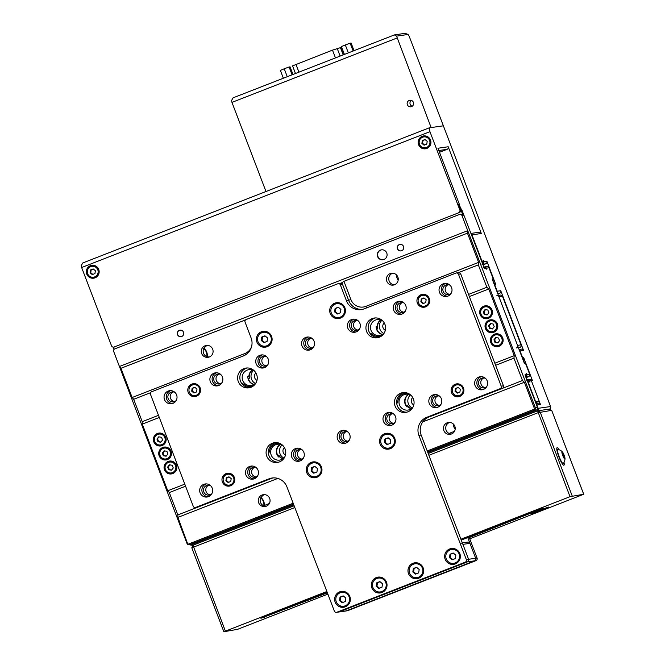 <?xml version="1.0" encoding="UTF-8"?>
<svg xmlns="http://www.w3.org/2000/svg" width="665" height="665" viewBox="0 0 665 665"><rect width="100%" height="100%" fill="white"/><g stroke="black" fill="none" stroke-linecap="round" stroke-linejoin="round"><path stroke-width="1" d="M264.288 505.5L269.342 503.53M449.05 433.439L454.494 431.319M534.66 400.056L536.048 401.743L539.232 401.286L531.402 380.762A1.995 1.97 -98.2 0 0 529.282 379.499A1.995 1.97 81.8 0 1 531.402 380.762L529.506 381.037A1.995 1.97 -98.2 0 0 529.382 380.771L527.187 379.873M535.4 401.993L536.048 401.743M526.198 379.998L528.916 380.829A1.995 1.97 81.8 0 1 529.049 381.103L527.86 381.278L534.984 399.931M527.86 381.278A1.995 1.97 -98.2 0 0 527.137 380.338M529.049 381.103L529.938 382.159L529.506 381.037M528.966 380.929L529.382 380.771M528.85 379.615A1.995 1.97 -98.2 0 1 529.282 379.499L527.262 379.848M535.666 402.674L539.232 401.286M563.845 465.234A9.393 1.638 68.7 0 0 563.903 465.217A9.393 1.638 68.7 0 0 564.02 462.391A9.393 1.638 68.7 0 1 563.903 465.217A9.393 1.638 68.7 0 1 563.845 465.234A9.393 1.638 68.7 0 1 558.899 456.888A9.393 1.638 68.7 0 1 557.079 447.72A9.393 1.638 68.7 0 0 558.899 456.888A9.393 1.638 68.7 0 0 563.845 465.234M559.082 449.731A9.393 1.638 68.7 0 0 557.145 447.703A9.393 1.638 68.7 0 0 557.079 447.72A9.393 1.638 68.7 0 1 557.145 447.703A9.393 1.638 68.7 0 1 559.082 449.731M548.367 507.038L531.077 513.754L548.367 507.038M551.651 410.347L537.96 412.741L428.875 455.284M469.714 538.791L583.695 494.261L570.013 496.68L460.928 539.224M294.819 507.561L191.836 547.81M326.872 591.501L223.856 631.75L237.571 629.331L327.87 594.111M428.194 453.497L537.603 410.829L549.091 409.166L551.667 410.322L583.695 494.261M469.066 537.046A7.997 7.864 -98.2 0 0 469.241 537.544L543.272 508.193L461.261 540.096M327.205 592.374L260.921 618.292L327.38 592.823M225.369 631.085L192.958 545.234L294.138 505.774M562.307 451.759A9.052 9.052 0 0 0 557.893 449.39A7.589 1.322 68.7 0 0 559.149 456.664A7.589 1.322 68.7 0 0 563.38 463.447A9.052 9.052 0 0 0 565.017 458.709A3.998 0.698 68.7 0 0 564.136 455.226A3.998 0.698 68.7 0 0 562.307 451.759A3.998 0.698 68.7 0 0 562.723 455.425A3.998 0.698 68.7 0 0 565.017 458.709M563.496 456.739L564.452 458.019L564.386 456.606L562.399 452.632L563.496 456.739M562.54 454.237L563.355 453.921M563.629 456.905L564.386 456.606M292.567 65.868L295.476 73.499L292.567 65.868L332.492 50.133L340.704 47.572L343.464 54.788M354.021 50.665L351.112 43.042L350.139 43.183L353.132 51.014M350.139 43.183L345.318 44.946L348.344 52.884M345.318 44.946L341.419 46.583L344.412 54.414M292.991 74.472L290.081 66.849L289.109 66.99L292.093 74.821M289.109 66.99L284.229 68.769L287.263 76.699M284.229 68.769L280.364 70.399L283.357 78.229M413.389 102.352A3.3 3.242 -98.2 0 0 409.898 100.265A3.3 3.242 -98.2 0 0 407.346 104.704A3.3 3.242 -98.2 0 0 410.837 106.791A3.3 3.242 -98.2 0 0 413.389 102.352M411.361 100.398A3.3 3.242 -98.2 0 0 412.2 106.25M396.947 38.038L231.952 102.385L231.595 100.465L233.074 97.838L394.395 34.921L396.581 36.126L431.136 127.572L443.372 125.81L409.183 36.276L408.111 34.464L396.581 36.126M231.952 102.385L265.992 191.512M405.65 33.25L394.395 34.921M405.218 33.366L408.111 34.464M95.045 277.829A6.492 6.392 -98.2 0 0 91.803 265.335A6.492 6.392 -98.2 0 0 86.55 273.39A6.492 6.392 -98.2 0 0 95.045 277.829M92.335 265.277A6.492 6.392 -98.2 0 0 87.572 270.098M426.855 148.42A6.492 6.392 -98.2 0 0 423.613 135.934A6.492 6.392 -98.2 0 0 418.36 143.989A6.492 6.392 -98.2 0 0 426.855 148.42M424.145 135.876A6.492 6.392 -98.2 0 0 419.374 140.697M255.917 372.94A4.497 4.422 -98.2 0 0 256.989 380.363M248.028 378.551L248.369 378.418A7.997 7.864 -98.2 0 0 254.088 384.445M248.369 378.418L249.425 378.269A7.997 7.864 81.8 0 1 252.55 370.023M253.515 370.43A7.997 7.864 -98.2 0 0 255.393 383.456M384.245 322.899A4.497 4.422 -98.2 0 0 385.309 330.314M376.357 328.502L376.689 328.377A7.997 7.864 -98.2 0 0 382.417 334.395M376.689 328.377L377.753 328.219A7.997 7.864 81.8 0 1 380.879 319.973M381.835 320.38A7.997 7.864 -98.2 0 0 383.713 333.406M412.732 397.512A4.497 4.422 -98.2 0 0 413.805 404.927M408.8 394.412A7.997 7.864 -98.2 0 0 406.041 405.226L407.096 405.068L405.85 405.559M410.33 394.993A7.997 7.864 -98.2 0 0 412.209 408.019M284.412 447.553A4.497 4.422 -98.2 0 0 285.476 454.968M277.396 455.392L277.712 455.267A7.997 7.864 81.8 0 1 280.48 444.461M282.01 445.043A7.997 7.864 -98.2 0 0 283.88 458.06M427.786 452.449L538.301 409.349A1.995 1.97 -98.2 0 0 538.193 408.318L536.913 404.968A1.995 1.97 -98.2 0 0 536.181 404.029M428.16 453.422L537.245 410.879L538.301 409.349M277.529 455.6L278.776 455.118L277.712 455.267M497.287 292.417A1.995 1.97 -98.2 0 0 497.212 291.228L494.644 284.52A1.995 1.97 -98.2 0 0 493.912 283.581M522.648 358.826A1.995 1.97 -98.2 0 0 522.565 357.637L520.005 350.921A1.995 1.97 -98.2 0 0 519.274 349.99M471.028 233.415L479.199 232.235A1.995 1.97 81.8 0 1 481.319 233.498L448.202 146.766L437.944 148.245L459.315 204.197L458.426 204.33L460.562 209.924A1.995 1.97 81.8 0 1 459.44 212.501L114.097 347.014A1.995 1.97 -98.2 0 1 111.545 345.858L81.637 267.521L81.271 265.601L82.751 262.974L429.224 127.846L443.372 125.81L550.57 406.539A1.995 1.97 81.8 0 1 549.448 409.116L537.245 410.879M81.637 267.521L429.939 131.687L429.224 127.846M190.19 544.702A1.995 1.97 -98.2 0 0 190.481 544.992L192.609 545.283L294.105 505.699M190.481 544.992L293.739 504.727M192.933 545.283L192.168 545.4L192.958 545.234L191.803 547.802L223.856 631.75M535.99 403.53L538.326 403.19A1.995 1.97 81.8 0 1 540.446 404.453L531.402 380.762L532.457 380.613L523.629 357.479A1.995 1.97 81.8 0 1 523.014 359.773M529.282 379.499L530.346 379.349A1.995 1.97 81.8 0 1 532.457 380.613M411.402 408.684A7.997 7.864 81.8 0 1 407.096 405.068M283.074 458.725A7.997 7.864 81.8 0 1 278.776 455.118M493.729 283.082A1.995 1.97 81.8 0 1 495.708 284.362L486.871 261.237A1.995 1.97 81.8 0 1 485.749 263.814L483.098 264.196L484.004 261.944A1.995 1.97 -98.2 0 0 483.921 261.661L483.031 260.605L483.463 261.727A1.995 1.97 81.8 0 1 483.546 262.01L482.042 264.346M483.039 264.87L485.749 263.814M483.546 262.126L484.004 261.944M483.073 260.705L483.497 260.539M482.358 263.082A1.995 1.97 -98.2 0 0 482.275 261.894L471.951 234.853A1.995 1.97 -98.2 0 0 471.344 234.013L471.202 233.881M448.202 146.766A1.995 1.97 81.8 0 1 447.08 149.342L438.817 150.531M439.49 152.302L447.08 149.342M459.315 204.197A1.995 1.97 81.8 0 1 459.091 206.067M114.097 347.014L459.44 212.501M114.804 346.906A1.995 1.97 81.8 0 1 114.372 347.022L113.665 347.122M458.734 212.609A1.995 1.97 -98.2 0 0 459.856 210.024L429.939 131.687M519.082 349.482L521.418 349.15A1.995 1.97 81.8 0 1 523.538 350.413L500.745 290.721A1.995 1.97 81.8 0 1 499.623 293.298L497.886 293.98M420.056 145.411A6.492 6.392 -98.2 0 0 425.991 148.694M88.246 274.811A6.492 6.392 -98.2 0 0 94.189 278.095M422.583 137.231A5.495 5.403 -98.2 0 0 425.326 147.796A5.495 5.403 -98.2 0 0 429.773 140.98A5.495 5.403 -98.2 0 0 422.583 137.231M425.326 147.796L426.381 147.647A5.495 5.403 -98.2 0 0 430.762 143.873M430.089 139.16A5.495 5.403 -98.2 0 0 424.819 136.766L423.755 136.924M426.755 144.18L427.188 141.329L424.977 139.517L422.325 140.548L421.893 143.391L424.112 145.211L426.755 144.18M425.11 139.625L422.99 140.448L422.558 143.299L424.636 145.003M422.558 143.299L421.893 143.391M422.99 140.448L422.325 140.548M90.773 266.632A5.495 5.403 -98.2 0 0 93.516 277.205A5.495 5.403 -98.2 0 0 97.963 270.389A5.495 5.403 -98.2 0 0 90.773 266.632M93.516 277.205L94.58 277.047A5.495 5.403 -98.2 0 0 98.952 273.273M98.279 268.56A5.495 5.403 -98.2 0 0 93.009 266.175L91.945 266.324M94.945 273.581L95.378 270.73L93.166 268.918L90.515 269.948L90.083 272.791L92.302 274.612L94.945 273.581M93.299 269.026L91.18 269.849L90.748 272.7L92.826 274.404M90.748 272.7L90.083 272.791M91.18 269.849L90.515 269.948M460.77 543.097A1.995 1.97 81.8 0 1 462.89 544.361L468.584 559.282A1.995 1.97 81.8 0 1 467.47 561.867L339.142 611.908A1.995 1.97 81.8 0 1 338.718 612.024A1.995 1.97 -98.2 0 0 339.142 611.908L467.47 561.867A1.995 1.97 -98.2 0 0 468.584 559.282L421.144 435.051A13.99 13.765 81.8 0 1 428.992 416.997L502.324 388.393A1.995 1.97 -98.2 0 0 503.447 385.816L460.704 273.897A1.995 1.97 -98.2 0 0 458.592 272.633L456.34 272.958A1.995 1.97 -98.2 0 0 455.916 273.074L364.254 308.818A13.99 13.765 81.8 0 1 346.44 300.763L340.38 284.911A1.995 1.97 -98.2 0 0 337.837 283.764L246.175 319.508A1.995 1.97 -98.2 0 0 245.053 322.084L251.112 337.945A13.99 13.765 81.8 0 1 243.265 355.999L151.603 391.752A1.995 1.97 -98.2 0 0 150.481 394.328L193.224 506.248A1.995 1.97 -98.2 0 0 195.768 507.395L269.092 478.8A13.99 13.765 81.8 0 1 286.914 486.855L334.354 611.085A1.995 1.97 -98.2 0 0 336.897 612.232L465.217 562.191A1.995 1.97 -98.2 0 0 466.34 559.606L418.9 435.375A13.99 13.765 81.8 0 1 426.747 417.321L500.08 388.717A1.995 1.97 -98.2 0 0 501.202 386.141L458.459 274.221A1.995 1.97 -98.2 0 0 456.34 272.958M462.325 542.873L467.844 542.083A1.995 1.97 81.8 0 1 469.964 543.338L475.658 558.268A1.995 1.97 81.8 0 1 474.536 560.844L346.216 610.886A1.995 1.97 81.8 0 1 345.783 611.002L336.465 612.349M467.753 537.561A7.997 7.864 -98.2 0 0 467.827 537.744L475.658 558.268A1.995 1.97 81.8 0 1 474.536 560.844L346.216 610.886A1.995 1.97 81.8 0 1 345.783 611.002L347.205 610.794A1.995 1.97 81.8 0 0 347.629 610.686L336.897 612.232M467.827 537.744L469.241 537.544L477.071 558.06A1.995 1.97 81.8 0 1 475.957 560.645L347.629 610.686M498.426 295.393L500.413 295.102A1.995 1.97 81.8 0 1 502.532 296.366L521.052 344.869A1.995 1.97 81.8 0 1 519.93 347.446L518.517 347.995M496.871 295.617A1.995 1.97 81.8 0 1 498.991 296.881L517.511 345.376A1.995 1.97 81.8 0 1 516.389 347.953M453.355 424.029A8.994 8.845 -98.2 0 0 455.176 429.257M396.373 274.811A8.994 8.845 -98.2 0 0 398.194 280.04M203.739 348.518A5.993 5.902 -98.2 0 0 206.84 356.648A8.994 8.845 -98.2 0 0 203.739 348.518L204.163 348.46A8.994 8.845 81.8 0 1 207.264 356.581A5.993 5.902 -98.2 0 0 209.184 357.03M260.722 497.744A5.993 5.902 -98.2 0 0 263.822 505.865A8.994 8.845 -98.2 0 0 260.722 497.744L261.146 497.678A8.994 8.845 81.8 0 1 264.246 505.807A5.993 5.902 -98.2 0 0 266.166 506.256M154.729 441.494A5.495 5.403 -98.2 0 0 160.548 444.96A5.495 5.403 -98.2 0 0 164.804 437.562A5.495 5.403 -98.2 0 0 158.985 434.087A5.495 5.403 -98.2 0 0 154.729 441.494M160.548 444.96L161.612 444.81A5.495 5.403 -98.2 0 0 165.992 441.028M165.311 436.323A5.495 5.403 -98.2 0 0 160.041 433.929L158.985 434.087M158.736 436.83L156.965 439.075L157.987 441.768L160.797 442.217L162.576 439.981L161.545 437.287L158.736 436.83M159.259 436.913L156.965 439.075M157.622 438.975L158.652 441.668L160.938 442.034M158.652 441.668L157.987 441.768M160.066 455.483A5.495 5.403 -98.2 0 0 165.893 458.95A5.495 5.403 -98.2 0 0 170.149 451.552A5.495 5.403 -98.2 0 0 164.322 448.077A5.495 5.403 -98.2 0 0 160.066 455.483M165.893 458.95L166.957 458.8A5.495 5.403 -98.2 0 0 171.329 455.018M170.656 450.313A5.495 5.403 -98.2 0 0 165.386 447.919L164.322 448.077M166.134 456.207L167.913 453.971L166.89 451.277L164.08 450.82L162.302 453.065L163.332 455.758L166.134 456.207M164.604 450.903L162.967 452.965L163.997 455.658L166.283 456.024M163.997 455.658L163.332 455.758M162.967 452.965L162.302 453.065M165.41 469.473A5.495 5.403 -98.2 0 0 171.238 472.94A5.495 5.403 -98.2 0 0 175.494 465.542A5.495 5.403 -98.2 0 0 169.666 462.067A5.495 5.403 -98.2 0 0 165.41 469.473M171.238 472.94L172.293 472.79A5.495 5.403 -98.2 0 0 176.674 469.008M175.992 464.303A5.495 5.403 -98.2 0 0 170.73 461.909L169.666 462.067M171.479 470.197L173.257 467.961L172.227 465.267L169.425 464.81L167.647 467.054L168.677 469.748L171.479 470.197M169.941 464.893L168.311 466.955L169.334 469.648L171.62 470.014M169.334 469.648L168.677 469.748M168.311 466.955L167.647 467.054M481.036 314.237A5.495 5.403 -98.2 0 0 486.863 317.704A5.495 5.403 -98.2 0 0 491.119 310.306A5.495 5.403 -98.2 0 0 485.292 306.831A5.495 5.403 -98.2 0 0 481.036 314.237M486.863 317.704L487.919 317.554A5.495 5.403 -98.2 0 0 492.3 313.772M491.618 309.067A5.495 5.403 -98.2 0 0 486.356 306.673L485.292 306.831M487.852 310.031L485.051 309.574L483.272 311.819L484.295 314.512L487.104 314.961L488.883 312.725L487.852 310.031M485.566 309.657L483.937 311.719L484.96 314.412L487.245 314.778M484.96 314.412L484.295 314.512M483.937 311.719L483.272 311.819M486.373 328.227A5.495 5.403 -98.2 0 0 492.2 331.694A5.495 5.403 -98.2 0 0 496.456 324.296A5.495 5.403 -98.2 0 0 490.637 320.821A5.495 5.403 -98.2 0 0 486.373 328.227M492.2 331.694L493.264 331.544A5.495 5.403 -98.2 0 0 497.644 327.762M496.963 323.057A5.495 5.403 -98.2 0 0 491.693 320.663L490.637 320.821M488.609 325.808L489.639 328.502L492.449 328.951L494.22 326.706L493.197 324.021L490.388 323.564L488.609 325.808L489.274 325.709L490.305 328.402L489.639 328.502M490.911 323.647L489.274 325.709M490.305 328.402L492.59 328.768M491.718 342.217A5.495 5.403 -98.2 0 0 497.545 345.684A5.495 5.403 -98.2 0 0 501.801 338.286A5.495 5.403 -98.2 0 0 495.974 334.811A5.495 5.403 -98.2 0 0 491.718 342.217M497.545 345.684L498.609 345.534A5.495 5.403 -98.2 0 0 502.981 341.752M502.308 337.047A5.495 5.403 -98.2 0 0 497.038 334.653L495.974 334.811M499.565 340.696L498.534 338.011L495.733 337.554L493.954 339.798L494.984 342.483L497.786 342.941L499.565 340.696M496.256 337.637L494.619 339.699L495.649 342.392L497.927 342.758M495.649 342.392L494.984 342.483M494.619 339.699L493.954 339.798M459.44 205.061L460.812 208.66M383.954 259.45A4.996 4.913 -98.2 0 0 381.461 249.841A4.996 4.913 -98.2 0 0 377.421 256.042A4.996 4.913 -98.2 0 0 383.954 259.45M381.635 249.824A4.996 4.913 -98.2 0 0 377.745 255.9A4.996 4.913 -98.2 0 0 383.057 259.699M181.695 336.507A3.3 3.242 -98.2 0 0 180.049 330.164A3.3 3.242 -98.2 0 0 177.38 334.254A3.3 3.242 -98.2 0 0 181.695 336.507M180.14 330.156A3.3 3.242 -98.2 0 0 177.547 334.187A3.3 3.242 -98.2 0 0 181.08 336.681M401.677 250.713A3.3 3.242 -98.2 0 0 400.031 244.371A3.3 3.242 -98.2 0 0 397.362 248.461A3.3 3.242 -98.2 0 0 401.677 250.713M400.122 244.363A3.3 3.242 -98.2 0 0 397.529 248.394A3.3 3.242 -98.2 0 0 401.062 250.888M502.715 337.928A6.492 6.392 -98.2 0 0 495.832 333.822A6.492 6.392 -98.2 0 0 490.803 342.575A6.492 6.392 -98.2 0 0 497.686 346.673A6.492 6.392 -98.2 0 0 502.715 337.928M496.364 333.764A6.492 6.392 -98.2 0 0 491.601 338.585M497.378 323.938A6.492 6.392 -98.2 0 0 490.496 319.832A6.492 6.392 -98.2 0 0 485.458 328.585A6.492 6.392 -98.2 0 0 492.341 332.683A6.492 6.392 -98.2 0 0 497.378 323.938M491.028 319.774A6.492 6.392 -98.2 0 0 486.256 324.595M492.034 309.948A6.492 6.392 -98.2 0 0 485.151 305.842A6.492 6.392 -98.2 0 0 480.122 314.595A6.492 6.392 -98.2 0 0 487.004 318.693A6.492 6.392 -98.2 0 0 492.034 309.948M485.683 305.784A6.492 6.392 -98.2 0 0 480.911 310.605M176.408 465.184A6.492 6.392 -98.2 0 0 169.525 461.078A6.492 6.392 -98.2 0 0 164.496 469.831A6.492 6.392 -98.2 0 0 171.379 473.929A6.492 6.392 -98.2 0 0 176.408 465.184M170.057 461.02A6.492 6.392 -98.2 0 0 165.286 465.841M171.063 451.194A6.492 6.392 -98.2 0 0 164.18 447.088A6.492 6.392 -98.2 0 0 159.151 455.841A6.492 6.392 -98.2 0 0 166.034 459.939A6.492 6.392 -98.2 0 0 171.063 451.194M164.712 447.03A6.492 6.392 -98.2 0 0 159.949 451.851M165.726 437.204A6.492 6.392 -98.2 0 0 158.844 433.098A6.492 6.392 -98.2 0 0 153.806 441.851A6.492 6.392 -98.2 0 0 160.689 445.949A6.492 6.392 -98.2 0 0 165.726 437.204M159.376 433.04A6.492 6.392 -98.2 0 0 154.604 437.861M282.941 445.6A7.997 7.864 -98.2 0 0 271.187 455.051A7.997 7.864 -98.2 0 0 284.62 457.262M275.634 442.582A9.992 9.834 -98.2 0 0 278.46 462.225A9.992 9.834 81.8 0 1 268.477 453.879L269.566 451.078A8.994 8.845 81.8 0 1 279.616 443.322M254.446 370.987A7.997 7.864 -98.2 0 0 242.7 380.438A7.997 7.864 -98.2 0 0 256.133 382.658M253.589 385.775A8.994 8.845 81.8 0 1 244.105 384.412L241.412 382.998A9.992 9.834 81.8 0 1 247.139 367.969A9.992 9.834 -98.2 0 0 249.974 387.612M382.774 320.937A7.997 7.864 -98.2 0 0 371.02 330.389A7.997 7.864 -98.2 0 0 384.453 332.608M381.91 335.725A8.994 8.845 81.8 0 1 372.425 334.362L369.732 332.949A9.992 9.834 81.8 0 1 375.467 317.92A9.992 9.834 -98.2 0 0 378.294 337.571M411.261 395.55A7.997 7.864 -98.2 0 0 399.515 405.002A7.997 7.864 -98.2 0 0 412.948 407.221M403.954 392.533A9.992 9.834 -98.2 0 0 406.789 412.184A9.992 9.834 81.8 0 1 396.797 403.83L397.886 401.037A8.994 8.845 81.8 0 1 407.944 393.281M392.658 273.19A5.993 5.902 -98.2 0 0 394.337 284.82M390.214 273.573A5.993 5.902 81.8 0 1 398.052 277.671A5.993 5.902 81.8 0 1 393.206 285.102A5.993 5.902 81.8 0 1 390.214 273.573M205.061 345.783A5.993 5.902 81.8 0 1 212.9 349.873A5.993 5.902 81.8 0 1 208.054 357.313A5.993 5.902 81.8 0 1 205.061 345.783M207.505 345.393A5.993 5.902 -98.2 0 0 204.163 348.46M262.043 495.009A5.993 5.902 81.8 0 1 269.882 499.099A5.993 5.902 81.8 0 1 265.036 506.539A5.993 5.902 81.8 0 1 262.043 495.009M264.487 494.619A5.993 5.902 -98.2 0 0 261.146 497.678M449.64 422.408A5.993 5.902 -98.2 0 0 451.319 434.046M447.196 422.799A5.993 5.902 81.8 0 1 455.035 426.888A5.993 5.902 81.8 0 1 450.188 434.328A5.993 5.902 81.8 0 1 447.196 422.799M449.972 285.21A4.996 4.913 -98.2 0 0 443.189 291.445A4.996 4.913 -98.2 0 0 451.144 293.307M448.227 284.687A4.996 4.913 -98.2 0 0 449.615 294.296M404.145 303.082A4.996 4.913 -98.2 0 0 397.354 309.316A4.996 4.913 -98.2 0 0 405.309 311.178M402.4 302.567A4.996 4.913 -98.2 0 0 403.78 312.176M358.319 320.954A4.996 4.913 -98.2 0 0 351.527 327.197A4.996 4.913 -98.2 0 0 359.482 329.059M356.565 320.439A4.996 4.913 -98.2 0 0 357.953 330.048M312.484 338.826A4.996 4.913 -98.2 0 0 305.701 345.069A4.996 4.913 -98.2 0 0 313.656 346.931M310.738 338.31A4.996 4.913 -98.2 0 0 312.118 347.92M266.657 356.698A4.996 4.913 -98.2 0 0 259.865 362.94A4.996 4.913 -98.2 0 0 267.82 364.802M264.903 356.182A4.996 4.913 -98.2 0 0 266.291 365.792M220.822 374.57A4.996 4.913 -98.2 0 0 214.039 380.812A4.996 4.913 -98.2 0 0 221.994 382.674M219.076 374.054A4.996 4.913 -98.2 0 0 220.464 383.663M174.995 392.441A4.996 4.913 -98.2 0 0 168.203 398.684A4.996 4.913 -98.2 0 0 176.159 400.546M173.249 391.926A4.996 4.913 -98.2 0 0 174.629 401.535M210.606 485.708A4.996 4.913 -98.2 0 0 203.822 491.95A4.996 4.913 -98.2 0 0 211.778 493.812M208.86 485.192A4.996 4.913 -98.2 0 0 210.248 494.802M256.441 467.836A4.996 4.913 -98.2 0 0 249.649 474.079A4.996 4.913 -98.2 0 0 257.604 475.94M254.687 467.32A4.996 4.913 -98.2 0 0 256.075 476.93M302.267 449.964A4.996 4.913 -98.2 0 0 295.484 456.207A4.996 4.913 -98.2 0 0 303.44 458.069M300.522 449.449A4.996 4.913 -98.2 0 0 301.902 459.058M439.756 396.348A4.996 4.913 -98.2 0 0 432.973 402.583A4.996 4.913 -98.2 0 0 440.928 404.445M438.011 395.825A4.996 4.913 -98.2 0 0 439.399 405.434M393.929 414.22A4.996 4.913 -98.2 0 0 387.138 420.455A4.996 4.913 -98.2 0 0 395.093 422.317M392.184 413.697A4.996 4.913 -98.2 0 0 393.564 423.306M485.591 378.468A4.996 4.913 -98.2 0 0 478.8 384.711A4.996 4.913 -98.2 0 0 486.755 386.573M483.837 377.953A4.996 4.913 -98.2 0 0 485.226 387.562M348.103 432.092A4.996 4.913 -98.2 0 0 341.311 438.335A4.996 4.913 -98.2 0 0 349.266 440.197M346.349 431.577A4.996 4.913 -98.2 0 0 347.737 441.186M495.608 365.301L513.937 358.152L514.228 355.659L488.775 288.992L486.871 287.272L478.326 264.886L478.617 262.392L467.453 233.157L467.744 230.672L461.992 215.618A1.995 1.97 -98.2 0 0 459.449 214.471L114.804 348.876A1.995 1.97 -98.2 0 0 113.682 351.453L119.434 366.506L120.98 368.277L245.576 319.882M468.542 294.42L486.871 287.272M376.149 326.615L377.213 326.199L376.157 326.357A7.997 7.864 -98.2 0 0 382.25 334.495M247.821 376.664L248.893 376.249L247.829 376.398A7.997 7.864 -98.2 0 0 253.922 384.536M120.98 368.277L132.144 397.52L133.682 399.291L142.235 421.676L142.293 424.112L167.755 490.778L169.301 492.557L185.568 486.206M408.618 394.37A7.997 7.864 -98.2 0 0 406.922 406.93L407.986 406.781A7.997 7.864 -98.2 0 0 411.236 408.8M458.368 272.667L478.326 264.886M340.289 283.357L341.918 282.725L348.684 300.439A13.99 13.765 -98.2 0 0 362.383 309.4A13.99 13.765 81.8 0 1 348.684 300.439L342.625 284.587A1.995 1.97 -98.2 0 0 340.513 283.323L338.261 283.647M133.682 399.291L150.556 392.707M142.235 421.676L158.503 415.326M169.301 492.557L177.846 514.934L177.912 517.378L187.987 544.71L189.6 544.735L293.539 504.195M272.725 477.936L177.846 514.934M427.587 451.917L534.236 410.33L535.225 409.291L534.618 409.058L524.386 382.259L522.49 380.53L423.48 419.141M522.49 380.53L513.937 358.152M525.915 377.155L527.104 374.794A1.995 1.97 -98.2 0 0 527.013 374.511L526.589 373.389L526.123 373.456L526.555 374.578L525.018 374.794L537.478 407.437A1.995 1.97 81.8 0 1 536.364 410.022L534.236 410.33M191.72 544.427A1.995 1.97 81.8 0 1 191.296 544.535L189.159 544.843L191.72 544.427L293.706 504.652M427.761 452.375L536.364 410.022M534.618 409.058L427.221 450.945M293.165 503.23L188.145 544.186M341.918 282.725L343.946 281.328L467.453 233.157M270.081 310.181L318.36 291.353M459.872 214.354L460.936 214.205A1.995 1.97 81.8 0 1 463.056 215.468L460.92 209.874A1.995 1.97 -98.2 0 0 460.188 208.943M114.031 349.433L113.15 347.13M460.005 208.461A1.995 1.97 81.8 0 1 461.801 209.741L484.419 268.477L485.957 268.253L486.838 269.308L486.414 268.186A1.995 1.97 -98.2 0 0 486.29 267.92L484.17 266.998L486.896 266.549A1.995 1.97 81.8 0 1 489.016 267.812L493.214 278.818A1.995 1.97 81.8 0 1 492.873 280.846M470.388 232.235A1.995 1.97 81.8 0 1 470.845 232.941M483.106 267.147L485.824 267.987A1.995 1.97 81.8 0 1 485.957 268.253M485.874 268.078L486.29 267.92M380.688 319.915A7.997 7.864 -98.2 0 0 377.213 326.199M252.368 369.956A7.997 7.864 -98.2 0 0 248.893 376.249M493.214 278.818L492.158 278.968L524.352 363.281L525.408 363.132L529.614 374.137A1.995 1.97 81.8 0 1 528.492 376.714L526.198 377.047M280.289 444.411A7.997 7.864 -98.2 0 0 278.602 456.98L279.666 456.822A7.997 7.864 -98.2 0 0 282.916 458.842M523.804 361.86A1.995 1.97 81.8 0 1 525.408 363.132M526.106 377.645L528.492 376.714M526.638 374.977L527.104 374.794M526.165 373.555L526.589 373.389M526.555 374.578A1.995 1.97 81.8 0 1 526.638 374.861L525.134 377.196M187.987 544.71L187.048 543.579L119.434 366.506L467.744 230.672L535.358 407.745L537.478 407.437M535.225 409.291L535.358 407.745M264.246 505.807L263.822 505.865M207.264 356.581L206.84 356.648M155.286 442.574A6.492 6.392 -98.2 0 0 161.221 445.849M160.622 456.564A6.492 6.392 -98.2 0 0 166.566 459.839M165.967 470.554A6.492 6.392 -98.2 0 0 171.903 473.829M481.593 315.318A6.492 6.392 -98.2 0 0 487.528 318.593M486.938 329.308A6.492 6.392 -98.2 0 0 492.873 332.583M492.275 343.298A6.492 6.392 -98.2 0 0 498.21 346.573M200.132 387.828A6.492 6.392 -98.2 0 0 193.241 383.722A6.492 6.392 -98.2 0 0 188.212 392.475A6.492 6.392 -98.2 0 0 195.094 396.581A6.492 6.392 -98.2 0 0 200.132 387.828M193.864 383.663A6.492 6.392 -98.2 0 0 189.184 388.468M234.321 477.362A6.492 6.392 -98.2 0 0 227.438 473.256A6.492 6.392 -98.2 0 0 222.401 482.009A6.492 6.392 -98.2 0 0 229.284 486.115A6.492 6.392 -98.2 0 0 234.321 477.362M228.062 473.197A6.492 6.392 -98.2 0 0 223.374 478.002M463.472 387.994A6.492 6.392 -98.2 0 0 456.581 383.888A6.492 6.392 -98.2 0 0 451.552 392.641A6.492 6.392 -98.2 0 0 458.434 396.747A6.492 6.392 -98.2 0 0 463.472 387.994M457.204 383.83A6.492 6.392 -98.2 0 0 452.524 388.634M429.282 298.46A6.492 6.392 -98.2 0 0 422.391 294.354A6.492 6.392 -98.2 0 0 417.362 303.107A6.492 6.392 -98.2 0 0 424.245 307.213A6.492 6.392 -98.2 0 0 429.282 298.46M423.015 294.296A6.492 6.392 -98.2 0 0 418.335 299.1M394.769 438.36A7.997 7.864 -98.2 0 0 386.299 433.314A7.997 7.864 -98.2 0 0 380.106 444.079A7.997 7.864 -98.2 0 0 388.576 449.133A7.997 7.864 -98.2 0 0 394.769 438.36M387.097 433.239A7.997 7.864 -98.2 0 0 382.525 436.456M321.436 466.963A7.997 7.864 -98.2 0 0 312.966 461.909A7.997 7.864 -98.2 0 0 306.773 472.682A7.997 7.864 -98.2 0 0 315.243 477.728A7.997 7.864 -98.2 0 0 321.436 466.963M313.772 461.834A7.997 7.864 -98.2 0 0 309.2 465.059M349.832 596.472A7.997 7.864 -98.2 0 0 341.361 591.418A7.997 7.864 -98.2 0 0 335.168 602.191A7.997 7.864 -98.2 0 0 343.639 607.245A7.997 7.864 -98.2 0 0 349.832 596.472M342.159 591.343A7.997 7.864 -98.2 0 0 337.596 594.568M386.498 582.174A7.997 7.864 -98.2 0 0 378.028 577.12A7.997 7.864 -98.2 0 0 371.835 587.893A7.997 7.864 -98.2 0 0 380.305 592.947A7.997 7.864 -98.2 0 0 386.498 582.174M378.826 577.045A7.997 7.864 -98.2 0 0 374.254 580.271M423.164 567.877A7.997 7.864 -98.2 0 0 414.686 562.823A7.997 7.864 -98.2 0 0 408.493 573.596A7.997 7.864 -98.2 0 0 416.972 578.65A7.997 7.864 -98.2 0 0 423.164 567.877M415.492 562.748A7.997 7.864 -98.2 0 0 410.92 565.973M459.823 553.579A7.997 7.864 -98.2 0 0 451.352 548.525A7.997 7.864 -98.2 0 0 445.159 559.298A7.997 7.864 -98.2 0 0 453.63 564.344A7.997 7.864 -98.2 0 0 459.823 553.579M452.158 548.45A7.997 7.864 -98.2 0 0 447.587 551.676M271.578 336.39A7.997 7.864 -98.2 0 0 263.107 331.336A7.997 7.864 -98.2 0 0 256.914 342.109A7.997 7.864 -98.2 0 0 265.385 347.163A7.997 7.864 -98.2 0 0 271.578 336.39M263.905 331.261A7.997 7.864 -98.2 0 0 259.342 334.487M344.911 307.795A7.997 7.864 -98.2 0 0 336.432 302.741A7.997 7.864 -98.2 0 0 330.239 313.514A7.997 7.864 -98.2 0 0 338.718 318.56A7.997 7.864 -98.2 0 0 344.911 307.795M337.238 302.666A7.997 7.864 -98.2 0 0 332.666 305.892M256.599 374.378A9.992 9.834 -98.2 0 0 246.008 368.061A9.992 9.834 -98.2 0 0 238.269 381.527A9.992 9.834 -98.2 0 0 248.86 387.845A9.992 9.834 -98.2 0 0 256.599 374.378M285.094 448.991A9.992 9.834 -98.2 0 0 274.495 442.674A9.992 9.834 -98.2 0 0 266.756 456.14A9.992 9.834 -98.2 0 0 277.347 462.449A9.992 9.834 -98.2 0 0 285.094 448.991M216.574 372.757A6.592 6.492 -98.2 0 0 218.419 385.617M222.426 376.988A6.592 6.492 -98.2 0 0 215.435 372.824A6.592 6.492 -98.2 0 0 210.323 381.71A6.592 6.492 -98.2 0 0 217.314 385.875A6.592 6.492 -98.2 0 0 222.426 376.988M170.739 390.638A6.592 6.492 -98.2 0 0 172.592 403.489M176.591 394.86A6.592 6.492 -98.2 0 0 169.6 390.696A6.592 6.492 -98.2 0 0 164.496 399.582A6.592 6.492 -98.2 0 0 171.487 403.746A6.592 6.492 -98.2 0 0 176.591 394.86M206.358 483.896A6.592 6.492 -98.2 0 0 208.203 496.755M212.21 488.127A6.592 6.492 -98.2 0 0 205.219 483.962A6.592 6.492 -98.2 0 0 200.107 492.848A6.592 6.492 -98.2 0 0 207.098 497.013A6.592 6.492 -98.2 0 0 212.21 488.127M252.185 466.024A6.592 6.492 -98.2 0 0 254.038 478.875M258.037 470.255A6.592 6.492 -98.2 0 0 251.046 466.09A6.592 6.492 -98.2 0 0 245.942 474.976A6.592 6.492 -98.2 0 0 252.933 479.141A6.592 6.492 -98.2 0 0 258.037 470.255M298.011 448.152A6.592 6.492 -98.2 0 0 299.865 461.003M303.872 452.383A6.592 6.492 -98.2 0 0 296.881 448.21A6.592 6.492 -98.2 0 0 291.769 457.096A6.592 6.492 -98.2 0 0 298.76 461.269A6.592 6.492 -98.2 0 0 303.872 452.383M262.401 354.886A6.592 6.492 -98.2 0 0 264.254 367.737M268.253 359.117A6.592 6.492 -98.2 0 0 261.262 354.952A6.592 6.492 -98.2 0 0 256.158 363.838A6.592 6.492 -98.2 0 0 263.141 368.003A6.592 6.492 -98.2 0 0 268.253 359.117M308.228 337.014A6.592 6.492 -98.2 0 0 310.081 349.865M314.079 341.245A6.592 6.492 -98.2 0 0 307.097 337.072A6.592 6.492 -98.2 0 0 301.985 345.958A6.592 6.492 -98.2 0 0 308.976 350.131A6.592 6.492 -98.2 0 0 314.079 341.245M343.847 430.28A6.592 6.492 -98.2 0 0 345.7 443.131M349.699 434.511A6.592 6.492 -98.2 0 0 342.708 430.338A6.592 6.492 -98.2 0 0 337.596 439.224A6.592 6.492 -98.2 0 0 344.586 443.397A6.592 6.492 -98.2 0 0 349.699 434.511M399.889 301.27A6.592 6.492 -98.2 0 0 401.743 314.121M405.741 305.501A6.592 6.492 -98.2 0 0 398.751 301.328A6.592 6.492 -98.2 0 0 393.647 310.214A6.592 6.492 -98.2 0 0 400.638 314.387A6.592 6.492 -98.2 0 0 405.741 305.501M445.716 283.398A6.592 6.492 -98.2 0 0 447.57 296.249M451.577 287.621A6.592 6.492 -98.2 0 0 444.586 283.456A6.592 6.492 -98.2 0 0 439.474 292.342A6.592 6.492 -98.2 0 0 446.464 296.507A6.592 6.492 -98.2 0 0 451.577 287.621M481.335 376.656A6.592 6.492 -98.2 0 0 483.189 389.515M487.187 380.887A6.592 6.492 -98.2 0 0 480.196 376.723A6.592 6.492 -98.2 0 0 475.084 385.609A6.592 6.492 -98.2 0 0 482.075 389.773A6.592 6.492 -98.2 0 0 487.187 380.887M435.508 394.536A6.592 6.492 -98.2 0 0 437.354 407.387M441.361 398.759A6.592 6.492 -98.2 0 0 434.37 394.594A6.592 6.492 -98.2 0 0 429.257 403.48A6.592 6.492 -98.2 0 0 436.248 407.645A6.592 6.492 -98.2 0 0 441.361 398.759M389.673 412.408A6.592 6.492 -98.2 0 0 391.527 425.259M395.525 416.639A6.592 6.492 -98.2 0 0 388.535 412.466A6.592 6.492 -98.2 0 0 383.431 421.352A6.592 6.492 -98.2 0 0 390.422 425.525A6.592 6.492 -98.2 0 0 395.525 416.639M354.063 319.142A6.592 6.492 -98.2 0 0 355.916 331.993M359.915 323.373A6.592 6.492 -98.2 0 0 352.924 319.2A6.592 6.492 -98.2 0 0 347.812 328.086A6.592 6.492 -98.2 0 0 354.802 332.259A6.592 6.492 -98.2 0 0 359.915 323.373M413.414 398.942A9.992 9.834 -98.2 0 0 402.824 392.633A9.992 9.834 -98.2 0 0 395.085 406.091A9.992 9.834 -98.2 0 0 405.675 412.408A9.992 9.834 -98.2 0 0 413.414 398.942M384.927 324.329A9.992 9.834 -98.2 0 0 374.329 318.02A9.992 9.834 -98.2 0 0 366.59 331.478A9.992 9.834 -98.2 0 0 377.18 337.795A9.992 9.834 -98.2 0 0 384.927 324.329M195.335 507.511L197.588 507.187A1.995 1.97 -98.2 0 0 198.012 507.071L271.337 478.476A13.99 13.765 81.8 0 1 273.215 477.902M334.212 316.607A7.997 7.864 -98.2 0 0 339.507 318.41M260.888 345.202A7.997 7.864 -98.2 0 0 266.175 347.005M449.133 562.39A7.997 7.864 -98.2 0 0 454.419 564.194M412.466 576.688A7.997 7.864 -98.2 0 0 417.761 578.492M375.8 590.986A7.997 7.864 -98.2 0 0 381.095 592.789M339.142 605.283A7.997 7.864 -98.2 0 0 344.428 607.087M310.746 475.774A7.997 7.864 -98.2 0 0 316.033 477.578M384.071 447.179A7.997 7.864 -98.2 0 0 389.366 448.975M419.017 303.814A6.492 6.392 -98.2 0 0 424.86 307.097M453.206 393.348A6.492 6.392 -98.2 0 0 459.05 396.631M224.055 482.707A6.492 6.392 -98.2 0 0 229.899 485.99M189.866 393.173A6.492 6.392 -98.2 0 0 195.71 396.456M446.257 558.916A6.991 6.883 -98.2 0 0 453.671 563.33A6.991 6.883 -98.2 0 0 459.083 553.912A6.991 6.883 -98.2 0 0 451.668 549.49A6.991 6.883 -98.2 0 0 446.257 558.916M453.671 563.33L455.084 563.13A6.991 6.883 -98.2 0 0 458.592 561.509M456.913 549.847A6.991 6.883 -98.2 0 0 453.089 549.282L451.668 549.49M455.841 555.175L453.189 552.997L450.014 554.228L449.498 557.652L452.15 559.83L455.326 558.592L455.841 555.175M453.347 553.122L450.812 554.12L450.288 557.536L452.782 559.581M450.288 557.536L449.498 557.652M450.812 554.12L450.014 554.228M409.59 573.213A6.991 6.883 -98.2 0 0 417.005 577.627A6.991 6.883 -98.2 0 0 422.425 568.209A6.991 6.883 -98.2 0 0 415.01 563.787A6.991 6.883 -98.2 0 0 409.59 573.213M417.005 577.627L418.418 577.428A6.991 6.883 -98.2 0 0 421.926 575.807M420.247 564.144A6.991 6.883 -98.2 0 0 416.423 563.579L415.01 563.787M419.183 569.473L416.523 567.295L413.347 568.533L412.832 571.95L415.484 574.128L418.659 572.889L419.183 569.473M416.689 567.428L414.145 568.417L413.63 571.833L416.124 573.878M413.63 571.833L412.832 571.95M414.145 568.417L413.347 568.533M372.924 587.511A6.991 6.883 -98.2 0 0 380.338 591.933A6.991 6.883 -98.2 0 0 385.758 582.507A6.991 6.883 -98.2 0 0 378.343 578.085A6.991 6.883 -98.2 0 0 372.924 587.511M380.338 591.933L381.752 591.725A6.991 6.883 -98.2 0 0 385.259 590.113M383.58 578.442A6.991 6.883 -98.2 0 0 379.757 577.885L378.343 578.085M382.516 583.77L379.865 581.592L376.689 582.831L376.166 586.247L378.826 588.425L382.001 587.187L382.516 583.77M380.023 581.725L377.479 582.715L376.964 586.131L379.457 588.176M376.964 586.131L376.166 586.247M377.479 582.715L376.689 582.831M336.266 601.808A6.991 6.883 -98.2 0 0 343.672 606.231A6.991 6.883 -98.2 0 0 349.092 596.804A6.991 6.883 -98.2 0 0 341.677 592.382A6.991 6.883 -98.2 0 0 336.266 601.808M343.672 606.231L345.093 606.023A6.991 6.883 -98.2 0 0 348.601 604.41M346.914 592.739A6.991 6.883 -98.2 0 0 343.098 592.183L341.677 592.382M345.85 598.068L343.198 595.89L340.023 597.128L339.499 600.545L342.159 602.723L345.334 601.484L345.85 598.068M343.356 596.023L340.821 597.012L340.297 600.429L342.791 602.473M340.297 600.429L339.499 600.545M340.821 597.012L340.023 597.128M307.87 472.3A6.991 6.883 -98.2 0 0 315.285 476.714A6.991 6.883 -98.2 0 0 320.696 467.287A6.991 6.883 -98.2 0 0 313.29 462.873A6.991 6.883 -98.2 0 0 307.87 472.3M315.285 476.714L316.698 476.514A6.991 6.883 -98.2 0 0 320.206 474.893M318.527 463.231A6.991 6.883 -98.2 0 0 314.703 462.665L313.29 462.873M311.112 471.028L313.764 473.214L316.939 471.975L317.463 468.559L314.803 466.373L311.627 467.611L311.112 471.028L311.902 470.92L314.395 472.965M314.961 466.506L312.425 467.503L311.902 470.92M312.425 467.503L311.627 467.611M381.195 443.696A6.991 6.883 -98.2 0 0 388.609 448.119A6.991 6.883 -98.2 0 0 394.029 438.692A6.991 6.883 -98.2 0 0 386.614 434.27A6.991 6.883 -98.2 0 0 381.195 443.696M388.609 448.119L390.023 447.919A6.991 6.883 -98.2 0 0 393.53 446.298M391.851 434.627A6.991 6.883 -98.2 0 0 388.028 434.07L386.614 434.27M384.437 442.433L387.097 444.611L390.272 443.372L390.787 439.956L388.127 437.778L384.952 439.016L384.437 442.433L385.235 442.316L387.728 444.37M388.294 437.911L385.75 438.9L385.235 442.316M385.75 438.9L384.952 439.016M258.003 341.727A6.991 6.883 -98.2 0 0 265.418 346.149A6.991 6.883 -98.2 0 0 270.838 336.723A6.991 6.883 -98.2 0 0 263.423 332.3A6.991 6.883 -98.2 0 0 258.003 341.727M265.418 346.149L266.84 345.941A6.991 6.883 -98.2 0 0 270.347 344.329M268.66 332.658A6.991 6.883 -98.2 0 0 264.845 332.093L263.423 332.3M261.245 340.463L263.905 342.641L267.081 341.403L267.596 337.986L264.944 335.808L261.769 337.047L261.245 340.463L262.043 340.347L264.537 342.392M265.102 335.941L262.567 336.931L262.043 340.347M262.567 336.931L261.769 337.047M331.336 313.132A6.991 6.883 -98.2 0 0 338.751 317.546A6.991 6.883 -98.2 0 0 344.171 308.128A6.991 6.883 -98.2 0 0 336.756 303.706A6.991 6.883 -98.2 0 0 331.336 313.132M338.751 317.546L340.164 317.346A6.991 6.883 -98.2 0 0 343.672 315.725M341.993 304.063A6.991 6.883 -98.2 0 0 338.169 303.498L336.756 303.706M340.405 312.808L340.929 309.391L338.269 307.205L335.094 308.444L334.578 311.86L337.23 314.046L340.405 312.808M338.435 307.338L335.892 308.336L335.376 311.752L337.87 313.797M335.376 311.752L334.578 311.86M335.892 308.336L335.094 308.444M418.46 302.725A5.495 5.403 -98.2 0 0 424.278 306.199A5.495 5.403 -98.2 0 0 428.543 298.793A5.495 5.403 -98.2 0 0 422.716 295.318A5.495 5.403 -98.2 0 0 418.46 302.725M424.278 306.199L425.342 306.05A5.495 5.403 -98.2 0 0 429.058 303.681M428.002 296.391A5.495 5.403 -98.2 0 0 423.771 295.169L422.716 295.318M420.854 301.794L423.065 303.606L425.708 302.575L426.14 299.724L423.929 297.912L421.286 298.942L420.854 301.794L421.519 301.694L423.597 303.398M424.062 298.02L421.951 298.851L421.519 301.694M421.951 298.851L421.286 298.942M452.649 392.259A5.495 5.403 -98.2 0 0 458.468 395.733A5.495 5.403 -98.2 0 0 462.732 388.327A5.495 5.403 -98.2 0 0 456.905 384.852A5.495 5.403 -98.2 0 0 452.649 392.259M458.468 395.733L459.532 395.584A5.495 5.403 -98.2 0 0 463.247 393.215M462.192 385.924A5.495 5.403 -98.2 0 0 457.961 384.703L456.905 384.852M459.897 392.109L460.33 389.266L458.119 387.446L455.475 388.476L455.043 391.328L457.254 393.14L459.897 392.109M458.252 387.554L456.14 388.385L455.708 391.228L457.786 392.932M455.708 391.228L455.043 391.328M456.14 388.385L455.475 388.476M189.309 392.092A5.495 5.403 -98.2 0 0 195.128 395.567A5.495 5.403 -98.2 0 0 199.392 388.161A5.495 5.403 -98.2 0 0 193.565 384.686A5.495 5.403 -98.2 0 0 189.309 392.092M195.128 395.567L196.192 395.409A5.495 5.403 -98.2 0 0 199.907 393.048M198.852 385.75A5.495 5.403 -98.2 0 0 194.629 384.536L193.565 384.686M196.557 391.943L196.998 389.091L194.779 387.279L192.135 388.31L191.703 391.161L193.914 392.973L196.557 391.943M194.911 387.387L192.8 388.21L192.368 391.062L194.446 392.766M192.368 391.062L191.703 391.161M192.8 388.21L192.135 388.31M223.498 481.626A5.495 5.403 -98.2 0 0 229.325 485.101A5.495 5.403 -98.2 0 0 233.581 477.694A5.495 5.403 -98.2 0 0 227.754 474.22A5.495 5.403 -98.2 0 0 223.498 481.626M229.325 485.101L230.381 484.943A5.495 5.403 -98.2 0 0 234.097 482.582M233.041 475.284A5.495 5.403 -98.2 0 0 228.818 474.07L227.754 474.22M230.755 481.477L231.187 478.625L228.968 476.813L226.324 477.844L225.892 480.695L228.103 482.507L230.755 481.477M229.101 476.921L226.989 477.744L226.557 480.596L228.635 482.3M226.557 480.596L225.892 480.695M226.989 477.744L226.324 477.844M572.199 495.915L540.146 411.976L537.603 410.829L570.013 496.68M264.387 616.871L264.554 617.328M191.861 547.769L192.958 545.234M337.205 48.454L340.123 56.084M332.492 50.133L335.459 57.905M340.43 47.614L343.207 54.887M295.967 64.38L298.934 72.153M481.319 233.498L471.951 234.853M482.275 261.894L483.463 261.727M483.921 261.661L486.871 261.237M495.708 284.362L494.644 284.52M497.212 291.228L500.745 290.721M523.538 350.413L520.005 350.921M522.565 357.637L523.629 357.479M540.446 404.453L536.913 404.968M538.193 408.318L550.57 406.539M459.856 210.024L460.562 209.924M499.623 293.298L497.728 293.573M469.964 543.338L462.89 544.361M477.071 558.06L466.34 559.606M475.957 560.645L465.217 562.191M519.93 347.446L518.384 347.67M502.532 296.366L498.991 296.881M521.052 344.869L517.511 345.376M469.357 296.557L488.775 288.992M371.261 334.819L372.425 334.362M167.755 490.778L184.779 484.145M268.361 451.552L269.566 451.078M396.681 401.502L397.886 401.037M494.818 363.231L514.228 355.659M142.293 424.112L159.317 417.47M242.933 384.86L244.105 384.412M527.013 374.511L529.614 374.137M489.016 267.812L486.414 268.186M461.801 209.741L460.92 209.874M463.056 215.468L461.992 215.618M343.946 281.328L350.929 299.607A11.729 11.546 -98.2 0 0 365.875 306.365L478.617 262.392M132.144 397.52L244.886 353.547A11.729 11.546 -98.2 0 0 251.611 346.482M244.928 321.278L244.479 320.114M524.386 382.259L422.765 421.884M277.812 478.418L177.912 517.378M244.886 353.547A3.042 0.532 -111.3 0 1 245.352 354.977M366.39 307.986A3.042 0.532 68.7 0 0 365.875 306.365M346.44 300.763L350.929 299.607M269.092 478.8L271.337 478.476M418.9 435.375L421.144 435.051M426.747 417.321L428.992 416.997M500.08 388.717L502.324 388.393M501.202 386.141L503.447 385.816M458.459 274.221L460.704 273.897M340.38 284.911L342.625 284.587M195.768 507.395L198.012 507.071M583.729 494.261L551.676 410.322L549.091 409.166"/></g></svg>
